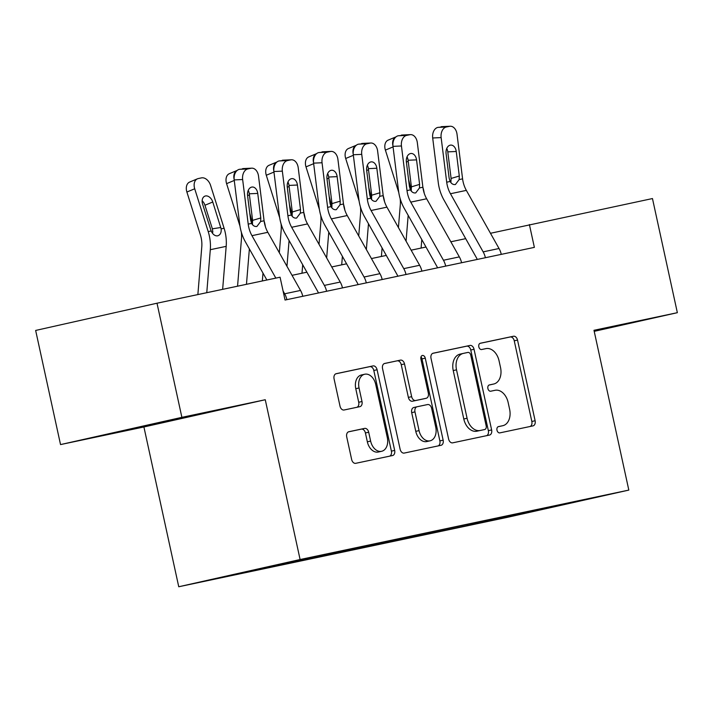 <?xml version="1.0" encoding="UTF-8"?>
<svg xmlns="http://www.w3.org/2000/svg" width="713" height="713" viewBox="0 0 713 713"><rect width="100%" height="100%" fill="white"/><g stroke="black" fill="none" stroke-linecap="round" stroke-linejoin="round"><path stroke-width="1.07" d="M496.988 430.197A3.208 2.228 77.4 0 0 499.849 432.88L532.976 425.884A4.59 3.182 77.4 0 0 533.003 425.875A4.59 3.182 77.4 0 0 535.115 420.741L517.531 340.074A4.59 3.182 77.4 0 0 513.431 336.251L480.312 343.247A3.208 2.228 77.4 0 0 480.295 343.256A3.208 2.228 77.4 0 0 478.815 346.848A3.208 2.228 77.4 0 0 481.676 349.522L485.963 348.621A14.679 10.196 77.4 0 1 499.064 360.849L500.535 367.578A14.679 10.196 77.4 0 1 493.77 384.004A14.679 10.196 77.4 0 1 493.681 384.022L489.394 384.931A3.208 2.228 77.4 0 0 489.376 384.931A3.208 2.228 77.4 0 0 487.897 388.523A3.208 2.228 77.4 0 0 490.767 391.205L495.054 390.296A14.679 10.196 77.4 0 1 508.155 402.524L509.617 409.253A14.679 10.196 77.4 0 1 502.861 425.679A14.679 10.196 77.4 0 1 502.772 425.697L498.485 426.606A3.208 2.228 77.4 0 0 498.467 426.606A3.208 2.228 77.4 0 0 496.988 430.197M212.358 579.553L237.456 574.01L212.358 579.553M348.862 431.721A4.59 3.182 77.4 0 0 348.826 431.73A4.59 3.182 77.4 0 0 346.714 436.864L351.652 459.493A4.59 3.182 77.4 0 0 355.742 463.316L392.533 455.545A4.59 3.182 77.4 0 0 392.56 455.545A4.59 3.182 77.4 0 0 394.672 450.411L377.088 369.744A4.59 3.182 77.4 0 0 372.988 365.921L336.206 373.692A4.59 3.182 77.4 0 0 336.179 373.701A4.59 3.182 77.4 0 0 334.067 378.835L340.021 406.169A4.59 3.182 77.4 0 0 344.121 409.993L359.86 406.668A4.59 3.182 77.4 0 0 359.887 406.66A4.59 3.182 77.4 0 0 361.999 401.526L359.049 387.97A12.273 8.52 77.4 0 1 364.7 374.236A12.273 8.52 77.4 0 1 375.724 384.45L387.302 437.55A12.273 8.52 77.4 0 1 381.651 451.284A12.273 8.52 77.4 0 1 370.626 441.071L368.692 432.221A4.59 3.182 77.4 0 0 364.601 428.397L348.8 431.739M265.263 399.735L181.886 417.346L157.003 303.212L35.65 330.44L60.534 444.582L143.91 426.971L178.749 586.754L300.102 559.527L265.263 399.735L143.91 426.971M594.205 331.349L677.35 312.686L593.982 330.297L628.821 490.089L300.102 559.527M677.35 312.686L652.466 198.553L490.473 233.285M157.003 303.212L280.075 277.214L285.048 300.039L534.367 247.375L529.394 224.55M448.602 439.012A4.59 3.182 77.4 0 0 452.702 442.835L489.483 435.064A4.59 3.182 77.4 0 0 489.51 435.064A4.59 3.182 77.4 0 0 491.631 429.93L474.038 349.263A4.59 3.182 77.4 0 0 469.947 345.44L433.156 353.211A4.59 3.182 77.4 0 0 433.13 353.22A4.59 3.182 77.4 0 0 431.017 358.354L448.602 439.012M441.008 445.304L404.226 453.076A4.59 3.182 77.4 0 1 400.127 449.252L382.542 368.594A4.59 3.182 77.4 0 1 384.655 363.461A4.59 3.182 77.4 0 0 384.655 363.461L400.421 360.127A4.59 3.182 77.4 0 1 404.521 363.951L411.651 396.66A4.59 3.182 77.4 0 0 415.75 400.483L426.187 398.282A4.59 3.182 77.4 0 0 426.214 398.273A4.59 3.182 77.4 0 0 428.335 393.139L420.902 359.085A3.208 2.228 77.4 0 1 422.381 355.484A3.208 2.228 77.4 0 1 425.269 358.158L443.147 440.171A4.59 3.182 77.4 0 1 441.035 445.304A4.59 3.182 77.4 0 1 441.008 445.304M514.412 515.472L483.111 522.317L514.412 515.472M178.749 586.754L507.469 517.317L628.821 490.089M537.584 509.563L340.101 551.283L226.877 576.122L467.47 525.561L487.309 521.114L487.745 520.098M537.816 509.777L580.694 500.722L487.309 521.114M181.886 417.346L60.534 444.582M465.696 238.65L450.839 241.787M425.991 247.037L411.143 250.174M386.294 255.423L371.437 258.561M346.589 263.81L331.741 266.947M306.893 272.197L292.036 275.334M467.22 524.429L467.47 525.561M270.022 566.443L269.746 567.067M530.017 511.168L530.187 512.059M594.179 331.197L623.51 324.62L594.063 330.68M114.374 432.648L212.216 411.499L114.374 432.648M175.541 419.128L175.665 419.699M498.137 426.722L499.492 426.436A14.679 10.196 77.4 0 0 499.581 426.419A14.679 10.196 77.4 0 0 499.661 426.392M490.58 384.717A14.679 10.196 77.4 0 1 490.491 384.735A14.679 10.196 77.4 0 1 490.401 384.762L489.056 385.047M530.107 426.49A4.59 3.182 77.4 0 0 531.836 421.472L514.251 340.814A4.59 3.182 77.4 0 0 510.151 336.991L479.965 343.363M486.623 435.67A4.59 3.182 77.4 0 0 488.352 430.661L470.758 350.003A4.59 3.182 77.4 0 0 466.667 346.179L432.746 353.345M484.688 429.52A3.208 2.228 77.4 0 0 484.706 429.511A3.208 2.228 77.4 0 0 486.186 425.919L470.749 355.119A3.208 2.228 77.4 0 0 467.88 352.436L463.361 353.39A14.679 10.196 77.4 0 0 463.281 353.416A14.679 10.196 77.4 0 0 456.516 369.842L467.068 418.237A14.679 10.196 77.4 0 0 480.17 430.474L481.409 430.251A3.208 2.228 77.4 0 0 481.427 430.251A3.208 2.228 77.4 0 0 481.444 430.242M463.192 353.434L460.081 354.129A14.679 10.196 77.4 0 0 460.001 354.147A14.679 10.196 77.4 0 0 453.236 370.573L456.516 369.842M484.706 429.511L476.89 431.205A14.679 10.196 77.4 0 1 463.789 418.977L453.236 370.573M384.271 363.585L400.421 360.127M422.969 399.004A4.59 3.182 77.4 0 1 422.934 399.013A4.59 3.182 77.4 0 1 422.907 399.013L412.471 401.223A4.59 3.182 77.4 0 1 408.371 397.399L401.241 364.682A4.59 3.182 77.4 0 0 397.141 360.858M438.147 445.91A4.59 3.182 77.4 0 0 439.868 440.901L421.989 358.897A3.208 2.228 77.4 0 0 420.982 356.928M419.057 430.607A12.273 8.52 77.4 0 0 430.082 440.821A12.273 8.52 77.4 0 0 435.732 427.087L431.65 408.38A4.59 3.182 77.4 0 0 427.559 404.556L417.114 406.758A4.59 3.182 77.4 0 0 417.087 406.766A4.59 3.182 77.4 0 0 414.975 411.9L419.057 430.607L415.777 431.347A12.273 8.52 77.4 0 0 426.802 441.552L430.082 440.821M417.06 406.766L413.834 407.497A4.59 3.182 77.4 0 0 413.807 407.497A4.59 3.182 77.4 0 0 411.695 412.631L414.975 411.9M415.777 431.347L411.695 412.631M381.651 451.284L378.371 452.015A12.273 8.52 77.4 0 1 367.347 441.81L365.413 432.96A4.59 3.182 77.4 0 0 361.322 429.137L348.443 431.855M364.7 374.236L361.42 374.976A12.273 8.52 77.4 0 0 355.769 388.701L359.049 387.97M356.999 407.266A4.59 3.182 77.4 0 0 358.719 402.257L355.769 388.701M389.663 456.151A4.59 3.182 77.4 0 0 391.392 451.142L373.808 370.484A4.59 3.182 77.4 0 0 369.708 366.66L335.787 373.826M424.235 193.259A35.044 25.205 -101.9 0 0 422.898 187.314M421.098 248.071L421.793 239.577M406.062 241.146L408.175 215.371M398.79 192.608L385.394 150.104A9.349 6.435 -112.6 0 1 388.148 140.131L395.973 136.878A9.349 6.435 67.4 0 0 392.943 145.835M398.424 227.572L400.287 204.996A23.36 16.809 -101.9 0 0 400.127 198.562M411.348 190.3L408.567 179.551M485.401 257.723A16.354 11.764 -101.9 0 0 483.156 251.867L450.464 193.74A23.36 16.809 78.1 0 1 446.703 182.198L441.142 137.591L432.693 137.983A9.349 6.444 -92.7 0 1 437.898 127.395L446.338 127.003A9.349 6.444 87.3 0 0 441.142 137.591M477.166 259.461A4.67 3.36 -101.9 0 0 476.587 258.026L443.896 199.898A35.044 25.205 78.1 0 1 438.263 182.59L432.693 137.983M501.275 254.363A16.354 11.764 -101.9 0 0 499.038 248.507L466.347 190.38A23.36 16.809 78.1 0 1 462.585 178.847L457.024 134.24A9.349 6.444 87.3 0 0 450.233 126.246A9.349 6.444 87.3 0 0 449.52 126.335L446.338 127.003M450.883 182.635L451.106 178.446L459.297 176.013L456.24 151.477L447.791 151.869L451.106 178.446M449.52 126.335L437.898 127.395M441.071 126.727A9.349 6.444 -92.7 0 1 441.793 126.638L450.233 126.246M447.791 151.869A7.478 5.16 87.3 0 0 446.739 148.473M459.297 176.013L459.163 179.569L455.402 184.524C453.29 184.854 451.534 183.838 450.126 181.476L449.137 178.161L446.08 153.625A7.478 5.16 -92.7 0 1 450.233 145.158A7.478 5.16 -92.7 0 1 450.812 145.087A7.478 5.16 -92.7 0 1 456.24 151.477M384.53 201.645A35.044 25.205 -101.9 0 0 383.193 195.701M381.393 256.457L382.097 247.964M366.357 249.523L368.478 223.757M359.094 200.995L345.689 158.491A9.349 6.435 -112.6 0 1 348.452 148.518L356.277 145.265A9.349 6.435 67.4 0 0 353.238 154.222M358.728 235.958L360.582 213.383A23.36 16.809 -101.9 0 0 360.43 206.948M371.651 198.677L368.862 187.938M344.834 210.032A35.044 25.205 -101.9 0 0 343.497 204.087M341.696 264.844L342.392 256.35M326.661 257.91L328.773 232.144M319.388 209.381L305.993 166.869A9.349 6.435 -112.6 0 1 308.756 156.905L316.572 153.643A9.349 6.435 67.4 0 0 313.542 162.609M319.023 244.345L320.886 221.77A23.36 16.809 -101.9 0 0 320.725 215.335M331.946 207.064L329.165 196.325M305.128 218.419A35.044 25.205 -101.9 0 0 303.791 212.474M301.991 273.231L302.695 264.737M286.956 266.297L289.077 240.531M279.692 217.768L266.288 175.255A9.349 6.435 -112.6 0 1 269.051 165.291L276.876 162.029A9.349 6.435 67.4 0 0 273.837 170.995M279.327 252.732L281.18 230.156A23.36 16.809 -101.9 0 0 281.029 223.722M292.25 215.451L289.46 204.711M445.696 266.109A16.354 11.764 -101.9 0 0 443.459 260.245L410.759 202.127A23.36 16.809 78.1 0 1 407.007 190.585L401.446 145.978L392.997 146.37A9.349 6.444 -92.7 0 1 398.193 135.782L406.642 135.39A9.349 6.444 87.3 0 0 401.446 145.978M437.47 267.847A4.67 3.36 -101.9 0 0 436.891 266.412L404.191 208.285A35.044 25.205 78.1 0 1 398.558 190.977L392.997 146.37M461.578 262.749A16.354 11.764 -101.9 0 0 459.341 256.894L426.641 198.767A23.36 16.809 78.1 0 1 422.889 187.225L417.319 142.618A9.349 6.444 87.3 0 0 410.536 134.632A9.349 6.444 87.3 0 0 409.815 134.721L406.642 135.39M411.187 191.022L411.41 186.833L419.601 184.4L416.544 159.864L408.094 160.256L411.41 186.833M409.815 134.721L398.193 135.782M401.374 135.113A9.349 6.444 -92.7 0 1 402.087 135.024L410.536 134.632M408.094 160.256A7.478 5.16 87.3 0 0 407.034 156.86M419.601 184.4L419.467 187.956L415.706 192.911C413.593 193.241 411.829 192.225 410.43 189.863L409.44 186.548L406.374 162.011A7.478 5.16 -92.7 0 1 410.536 153.545A7.478 5.16 -92.7 0 1 411.107 153.473A7.478 5.16 -92.7 0 1 416.544 159.864M406 274.496A16.354 11.764 -101.9 0 0 403.763 268.632L371.063 210.513A23.36 16.809 78.1 0 1 367.302 198.972L361.741 154.364L353.291 154.757A9.349 6.444 -92.7 0 1 358.496 144.169L366.945 143.776A9.349 6.444 87.3 0 0 361.741 154.364M397.774 276.234A4.67 3.36 -101.9 0 0 397.186 274.799L364.495 216.672A35.044 25.205 78.1 0 1 358.862 199.364L353.291 154.757M421.882 271.136A16.354 11.764 -101.9 0 0 419.636 265.281L386.945 207.153A23.36 16.809 78.1 0 1 383.184 195.612L377.623 151.004A9.349 6.444 87.3 0 0 370.831 143.01A9.349 6.444 87.3 0 0 370.118 143.108L366.945 143.776M371.482 199.408L371.705 195.219L379.895 192.786L376.838 168.25L368.389 168.642L371.705 195.219M370.118 143.108L358.496 144.169M361.669 143.5A9.349 6.444 -92.7 0 1 362.391 143.411L370.831 143.01M368.389 168.642A7.478 5.16 87.3 0 0 367.338 165.238M379.895 192.786L379.762 196.342L376.001 201.298C373.888 201.627 372.133 200.611 370.724 198.25L369.735 194.934L366.678 170.398A7.478 5.16 -92.7 0 1 370.831 161.931A7.478 5.16 -92.7 0 1 371.411 161.851A7.478 5.16 -92.7 0 1 376.838 168.25M366.295 282.883A16.354 11.764 -101.9 0 0 364.058 277.018L331.358 218.891A23.36 16.809 78.1 0 1 327.606 207.358L322.044 162.751L313.595 163.143A9.349 6.444 -92.7 0 1 318.791 152.555L327.24 152.163A9.349 6.444 87.3 0 0 322.044 162.751M358.069 284.621A4.67 3.36 -101.9 0 0 357.489 283.186L324.789 225.058A35.044 25.205 78.1 0 1 319.157 207.75L313.595 163.143M382.177 279.523A16.354 11.764 -101.9 0 0 379.94 273.667L347.24 215.54A23.36 16.809 78.1 0 1 343.488 203.998L337.917 159.391A9.349 6.444 87.3 0 0 331.135 151.397A9.349 6.444 87.3 0 0 330.413 151.495L327.24 152.163M331.786 207.795L332.008 203.606L340.199 201.173L337.142 176.637L328.693 177.029L332.008 203.606M330.413 151.495L318.791 152.555M321.973 151.887A9.349 6.444 -92.7 0 1 322.686 151.798L331.135 151.397M328.693 177.029A7.478 5.16 87.3 0 0 327.632 173.624M340.199 201.173L340.065 204.72L336.304 209.675C334.192 210.014 332.427 208.998 331.028 206.636L330.039 203.321L326.973 178.785A7.478 5.16 -92.7 0 1 331.135 170.318A7.478 5.16 -92.7 0 1 331.705 170.238A7.478 5.16 -92.7 0 1 337.142 176.637M265.432 226.805A35.044 25.205 -101.9 0 0 264.095 220.861M262.348 280.958L262.99 273.124M246.466 284.318L249.372 248.917M239.987 226.155L226.591 183.642A9.349 6.435 -112.6 0 1 229.354 173.678L237.171 170.416A9.349 6.435 67.4 0 0 234.14 179.382M237.563 286.198L241.484 238.543A23.36 16.809 -101.9 0 0 241.324 232.108M252.545 223.837L249.764 213.098M326.599 291.269A16.354 11.764 -101.9 0 0 324.362 285.405L291.662 227.278A23.36 16.809 78.1 0 1 287.9 215.745L282.339 171.138L273.89 171.53A9.349 6.444 -92.7 0 1 279.095 160.942L287.544 160.55A9.349 6.444 87.3 0 0 282.339 171.138M318.372 293.007A4.67 3.36 -101.9 0 0 317.793 291.572L285.093 233.445A35.044 25.205 78.1 0 1 279.46 216.137L273.89 171.53M342.481 287.909A16.354 11.764 -101.9 0 0 340.235 282.054L307.544 223.927A23.36 16.809 78.1 0 1 303.783 212.385L298.221 167.778A9.349 6.444 87.3 0 0 291.43 159.783A9.349 6.444 87.3 0 0 290.717 159.881L287.544 160.55M292.08 216.182L292.303 211.993L300.503 209.56L297.437 185.023L288.988 185.416L292.303 211.993M290.717 159.881L279.095 160.942M282.268 160.273A9.349 6.444 -92.7 0 1 282.99 160.184L291.43 159.783M288.988 185.416A7.478 5.16 87.3 0 0 287.936 182.011M300.503 209.56L300.36 213.107L296.599 218.062C294.487 218.401 292.731 217.385 291.323 215.023L290.334 211.708L287.277 187.171A7.478 5.16 -92.7 0 1 291.43 178.705A7.478 5.16 -92.7 0 1 292.009 178.624A7.478 5.16 -92.7 0 1 297.437 185.023M222.643 289.344L226.181 246.35A35.044 25.205 -101.9 0 0 224.096 228.249L210.593 185.425A9.349 6.435 67.4 0 0 201.44 177.885L198.267 178.562A9.349 6.435 67.4 0 0 197.474 178.803A9.349 6.435 67.4 0 0 194.711 188.776L186.886 192.029A9.349 6.435 -112.6 0 1 189.649 182.065L197.474 178.803M206.77 292.695L210.299 249.702A35.044 25.205 -101.9 0 0 208.214 231.6L194.711 188.776M197.866 294.576L201.779 246.93A23.36 16.809 -101.9 0 0 200.389 234.862L186.886 192.029M217.617 235.851C214.987 236.119 212.839 234.497 211.155 230.976L202.608 204.141A7.478 5.143 -112.6 0 1 204.818 196.173A7.478 5.143 -112.6 0 1 205.451 195.968A7.478 5.143 -112.6 0 1 212.768 202.002L221.146 228.873C221.485 232.67 220.317 234.996 217.617 235.851L217.42 235.887M212.848 232.224L212.367 228.811L204.943 205.255A7.478 5.143 67.4 0 0 202.144 200.781M286.893 299.656A16.354 11.764 -101.9 0 0 284.656 293.792L283.079 290.984M275.833 278.106L251.956 235.664A23.36 16.809 78.1 0 1 248.204 224.132L242.643 179.524L234.194 179.917A9.349 6.444 -92.7 0 1 239.39 169.329L247.839 168.936A9.349 6.444 87.3 0 0 242.643 179.524M266.867 280.004L245.388 241.832A35.044 25.205 78.1 0 1 239.755 224.524L234.194 179.917M302.775 296.296A16.354 11.764 -101.9 0 0 300.538 290.441L267.838 232.313A23.36 16.809 78.1 0 1 264.086 220.772L258.525 176.164A9.349 6.444 87.3 0 0 251.734 168.17A9.349 6.444 87.3 0 0 251.012 168.268L247.839 168.936M252.384 224.568L252.607 220.379L260.798 217.946L257.741 193.41L249.292 193.802L252.607 220.379M251.012 168.268L239.39 169.329M242.572 168.66A9.349 6.444 -92.7 0 1 243.285 168.571L251.734 168.17M249.292 193.802A7.478 5.16 87.3 0 0 248.231 190.398M260.798 217.946L260.664 221.493L256.903 226.449C254.791 226.787 253.026 225.771 251.627 223.41L250.637 220.094L247.571 195.558A7.478 5.16 -92.7 0 1 251.734 187.091A7.478 5.16 -92.7 0 1 252.304 187.011A7.478 5.16 -92.7 0 1 257.741 193.41M499.492 426.436L502.772 425.697M490.401 384.762L493.681 384.022M510.151 336.991L513.431 336.251M514.251 340.814L517.531 340.074M531.836 421.472L535.115 420.741M466.667 346.179L469.947 345.44M470.758 350.003L474.038 349.263M488.352 430.661L491.631 429.93M463.789 418.977L467.068 418.237M476.89 431.205L480.17 430.474M401.241 364.682L404.521 363.951M408.371 397.399L411.651 396.66M412.471 401.223L415.75 400.483M422.907 399.013L426.187 398.282M421.989 358.897L425.269 358.158M439.868 440.901L443.147 440.171M361.322 429.137L364.601 428.397M365.413 432.96L368.692 432.221M367.347 441.81L370.626 441.071M358.719 402.257L361.999 401.526M369.708 366.66L372.988 365.921M373.808 370.484L377.088 369.744M391.392 451.142L394.672 450.411M393.059 146.905L385.394 150.104M408.228 161.334L406.383 162.101M410.875 186.877L411.401 186.797M450.126 181.476L446.703 182.198M462.585 178.847L459.163 179.569M466.347 190.38L450.464 193.74M499.038 248.507L483.156 251.867M353.363 155.291L345.689 158.491M368.523 169.721L366.687 170.487M371.17 195.264L371.705 195.184M313.658 163.678L305.993 166.869M328.827 178.107L326.991 178.874M331.474 203.651L332 203.57M273.961 172.065L266.288 175.255M289.121 186.494L287.286 187.261M291.769 212.037L292.303 211.957M410.43 189.863L407.007 190.585M422.889 187.225L419.467 187.956M426.641 198.767L410.759 202.127M459.341 256.894L443.459 260.245M370.724 198.25L367.302 198.972M383.184 195.612L379.762 196.342M386.945 207.153L371.063 210.513M419.636 265.281L403.763 268.632M331.028 206.636L327.606 207.358M343.488 203.998L340.065 204.72M347.24 215.54L331.358 218.891M379.94 273.667L364.058 277.018M234.265 180.451L226.591 183.642M249.425 194.881L247.589 195.647M252.072 220.424L252.598 220.344M291.323 215.023L287.9 215.745M303.783 212.385L300.36 213.107M307.544 223.927L291.662 227.278M340.235 282.054L324.362 285.405M208.214 231.6L211.155 230.976M210.299 249.702L226.181 246.35M221.146 228.873L224.096 228.249M212.768 202.002L204.943 205.255M212.367 228.811L220.807 227.509M251.627 223.41L248.204 224.132M264.086 220.772L260.664 221.493M267.838 232.313L251.956 235.664M300.538 290.441L284.656 293.792M499.581 426.419L502.861 425.679M490.491 384.735L493.77 384.004M460.001 354.147L463.281 353.416M422.934 399.013L426.214 398.273M413.807 407.497L417.087 406.766"/></g></svg>
